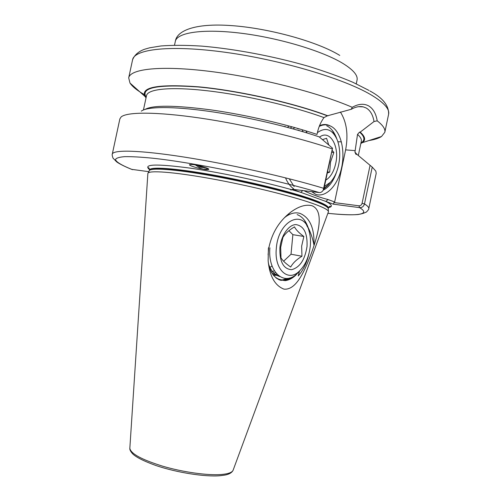 <?xml version="1.0" encoding="UTF-8"?>
<svg xmlns="http://www.w3.org/2000/svg" width="501" height="501" viewBox="0 0 501 501"><rect width="100%" height="100%" fill="white"/><g stroke="black" fill="none" stroke-linecap="round" stroke-linejoin="round"><path stroke-width="0.75" d="M268.987 247.181C272.168 232.596 279.339 220.985 290.499 212.349C298.646 206.312 305.854 204.12 312.123 205.779C323.959 210.84 318.855 232.044 312.217 250.907C305.297 269.676 296.673 290.505 283.91 289.121C274.83 285.557 269.576 276.07 268.135 260.652L268.411 248.051L268.987 247.181M309.543 232.884L308.115 227.523C310.739 232.633 312.687 238.463 313.964 245.014C314.528 228.218 309.906 217.685 300.105 213.426C295.571 212.092 290.856 213.132 285.958 216.538L284.418 217.728M268.229 261.954C269.951 272.231 274.085 278.161 280.641 279.727C283.503 280.247 286.422 279.69 289.396 278.061M299.46 271.154L298.214 275.97C303.368 270.039 306.969 262.53 309.011 253.437M308.115 227.523L308.115 227.523C305.748 220.741 302.084 216.438 297.131 214.616C302.084 216.438 305.748 220.734 308.115 227.523M195.403 164.954L200.788 168.474L203.325 169.175L208.222 168.699M197.569 165.374C193.699 164.485 190.981 164.265 189.434 164.71C189.353 165.775 197.757 168.129 200.688 168.668L203.325 169.175C206.174 169.701 208.009 169.758 208.829 169.332C209.167 168.424 201.039 166.019 197.569 165.374M198.027 165.474L201.139 166.977L205.241 167.447M197.638 165.393L200.964 167.296L206.155 167.772M303.919 190.687C312.11 194.62 320.158 197.576 328.055 199.542L334.655 201.966L333.967 202.542L358.948 205.798C360.501 205.848 361.547 205.022 362.085 203.318L370.076 165.317L357.069 154.465L355.898 154.277L354.94 152.135L357.526 134.374L359.555 132.095L360.2 132.139L374.015 121.53C372.919 114.948 370.32 110.445 366.218 108.009L363.238 106.87C359.555 106.062 355.56 106.863 351.251 109.287L327.378 115.825L323.972 117.603C320.828 121.95 318.617 127.035 317.34 132.853L317.008 134.425C288.069 124.617 246.16 114.867 211.303 109.938C175.137 105.197 153.074 105.003 145.108 109.368M340.379 112.017C346.692 121.981 348.445 134.6 345.627 149.868L334.655 201.966M174.498 45.184L175.45 40.819C177.103 31.219 193.724 22.752 232.101 25.651C269.776 28.388 317.784 41.796 339.766 55.411M370.076 165.317L372.23 167.09L364.49 203.92C363.67 206.512 362.035 207.752 359.593 207.633L333.409 204.183L292.29 189.259L319.287 192.578C320.84 192.666 322.156 191.87 323.233 190.186L332.52 148.19L323.972 188.733L323.039 190.486M147.851 173.665L147.87 173.427C148.334 170.133 173.058 171.843 210.714 178.625C248.302 185.376 291.908 196.091 312.881 203.538C323.558 207.351 328.744 210.107 328.424 211.81L328.349 212.029M351.251 109.287L352.253 107.302C358.397 103.82 363.858 103.344 368.636 105.88C373.157 108.611 376.013 113.589 377.203 120.829C382.989 125.313 385.526 129.133 384.818 132.302L381.512 136.51C378.725 138.301 374.548 139.641 368.974 140.537M341.419 141.852L337.893 141.739M319.237 126.409C322.237 124.881 325.174 124.467 328.049 125.169L330.366 126.001L328.049 125.169C325.174 124.467 322.237 124.881 319.237 126.409M326.715 125.776C331.111 127.98 334.474 132.339 336.804 138.852C334.474 132.339 331.111 127.98 326.715 125.776M336.716 171.593C333.591 181.074 329.119 187.249 323.295 190.111C329.119 187.249 333.591 181.074 336.716 171.593M268.091 254.884L268.718 247.569M319.506 125.745C323.289 124.01 326.915 124.098 330.366 126.001C340.586 130.304 345.496 150.156 341.594 167.729C337.824 185.364 326.276 197.676 315.918 194.457L311.678 191.639M131.6 169.338L148.778 171.668M372.23 167.09L375.831 171.098L376.195 173.359L368.767 208.717C369.193 209.161 365.943 212.944 365.523 212.38C364.847 212.443 364.753 213.363 357.964 214.541C351.27 215.079 341.244 214.672 327.873 213.326M146.035 97.864L145.09 96.543C140.249 87.068 158.247 83.842 199.079 86.861C239.04 90.6 294.137 103.037 328.049 115.863M144.244 94.539C137.149 90.474 132.396 86.642 129.997 83.053L128.694 77.862C130.229 68.919 160.433 65.299 209.481 71.336C258.422 77.336 318.542 92.654 352.253 107.302M323.972 188.733L323.928 188.376C286.81 177.072 228.919 164.059 184.136 157.064C139.24 150.043 112.988 149.599 112.274 154.195L119.871 118.875L121.123 116.958C126.916 111.848 156.18 111.654 200.093 118.067C243.924 124.461 297.456 137.024 332.251 148.916M141.32 111.134C147.094 106.575 172.075 106.187 208.485 111.272C244.851 116.357 289.096 126.628 319.187 136.867L332.52 148.19M360.2 132.139C365.292 136.641 365.974 140.161 362.242 142.697L360.839 143.524M377.203 120.829L374.015 121.53M327.873 213.313C356.142 216.344 371.598 214.854 359.593 207.633L358.948 205.798M333.409 204.183L333.967 202.542M328.499 207.596C333.077 206.719 332.182 204.665 325.819 201.427L328.055 199.542M149.517 169.551C142.541 164.084 156.174 163.62 190.418 168.161C223.947 172.995 271.529 183.435 300.738 192.328L302.792 190.549M290.693 267.027C285.883 263.708 282.652 260.652 280.998 257.852L280.679 247.45L282.883 237.468C285.138 233.629 289.008 230.097 294.482 226.878C296.003 229.859 299.128 233.053 303.85 236.472L301.652 246.154L301.953 256.243C296.63 259.468 292.878 263.063 290.693 267.027M307.038 246.386C304.971 259.725 299.83 267.49 291.607 269.688C283.472 269.081 279.564 261.879 279.884 248.083C280.967 235.733 288.614 224.667 295.866 224.586C303.825 225.826 307.545 233.09 307.038 246.386M310.282 246.179C310.789 240.756 310.401 235.771 309.111 231.23C303.744 208.41 278.255 220.34 276.333 248.308C273.966 269.569 288.119 282.533 299.379 271.122C305.403 265.148 309.036 256.831 310.282 246.179M304.664 220.565L307.451 226.922M300.112 270.415L297.25 273.502C284.211 286.741 267.628 272.106 269.882 247.826M272.043 265.918L269.538 267.759M279.201 279.796L275.882 277.842C282.608 281.8 289.459 280.654 296.429 274.416L295.609 275.337C292.315 278.374 288.87 280.14 285.263 280.635L279.038 279.758L281.28 280.441M282.489 279.921L287.399 278.412M296.429 274.416L299.817 270.703M271.442 272.243L274.285 270.703M272.35 273.753L275.544 272.575M273.114 274.817L276.834 274.116M273.471 275.256L278.118 275.343M272.594 274.116L279.264 276.233M268.636 264.315C271.054 270.928 274.736 274.999 279.696 276.521M283.61 261.221L291.025 254.232L292.866 234.656L288.92 230.679M291.025 254.232L301.953 256.243M292.866 234.656L303.85 236.472M331.994 150.131L333.854 152.473L330.485 162.18L329.708 172.131L327.291 172.995M319.519 137.149C329.777 128.97 339.835 146.317 335.695 163.595C333.835 171.699 330.535 177.216 325.782 180.147M324.46 186.397L330.347 182.326C334.273 178.049 337.048 172.231 338.657 164.873C340.442 155.83 340.004 147.588 337.342 140.161C332.457 129.177 325.8 126.672 317.383 132.652M332.301 130.379L335.175 135.765M330.792 181.844L328.33 184.85L323.915 188.445M289.265 178.782L294.143 186.572M285.495 177.83C287.555 182.771 290.267 186.422 293.624 188.777M290.555 189.816L291.306 190.023M312.95 191.795L314.002 191.927M323.922 188.927L327.735 185.595L330.572 182.082M328.869 184.318L327.735 185.595M299.191 130.617L298.84 130.11M297.913 128.895L297.431 128.331M303.193 131.794L302.341 130.46M285.075 126.29L284.599 126.615M307.163 132.99L305.886 130.842M288.682 126.427L287.392 127.348M291.977 126.791L290.242 128.112M294.738 127.561L293.141 128.907M322.487 139.66L326.564 138.27L328.769 144.989M327.516 171.906L329.708 172.131M331.656 152.285L333.854 152.473M355.247 150.657L345.627 149.868M356.267 83.824L357.05 80.079C358.027 75.469 353.399 69.971 343.166 63.589C323.17 51.252 279.971 38.12 241.758 33.31C203.481 28.457 177.241 32.44 175.344 41.245M128.694 77.862L132.571 59.838C134.255 49.054 170.515 44.677 226.064 52.392C281.518 60.045 344.074 78.795 370.965 94.789C383.916 102.542 389.797 109.03 388.607 114.259C388.995 105.63 382.77 97.87 369.932 90.988M328.405 211.416L328.268 208.93C328.575 207.182 323.433 204.389 312.843 200.557C292.045 193.079 248.853 182.414 211.597 175.763C174.273 169.081 149.705 167.491 149.192 170.866L149.467 169.983C149.874 166.539 174.367 168.067 211.691 174.724C248.941 181.349 292.177 192.04 312.981 199.555C323.615 203.425 328.744 206.243 328.374 208.009C329.37 206.368 330.059 205.898 330.428 206.606L328.531 207.527M149.398 170.284C149.805 166.858 174.298 168.392 211.616 175.056C248.865 181.688 292.108 192.371 312.912 199.88C323.546 203.744 328.681 206.556 328.312 208.31L328.374 208.009M129.853 448.026L129.834 448.314C130.761 453.749 141.883 459.761 163.194 466.35C183.391 472.224 207.627 475.581 221.16 474.516C228.105 473.94 232.088 472.524 233.097 470.264L233.197 469.994M132.514 169.67C122.075 165.524 116 161.998 115.499 159.5C116.219 158.034 119.301 157.089 124.755 156.65C131.606 156.544 140.787 157.051 152.285 158.172C194.764 162.587 272.632 178.581 319.287 192.578M362.085 203.318L364.49 203.92C367.621 205.88 369.049 207.483 368.767 208.717M354.94 152.135L357.044 154.458M357.526 134.374C360.476 137.017 361.741 139.303 361.315 141.244L358.315 155.498M359.555 132.095C364.828 136.792 365.298 140.405 360.958 142.948M146.16 97.288C140.217 87.587 157.502 84.143 198.001 86.949C237.731 90.512 293.254 102.943 327.378 115.825M143.443 109.957L146.524 95.591C147.757 88.959 170.584 86.485 208.059 90.856C245.452 95.209 293.11 106.256 323.972 117.603M285.958 216.538L290.499 212.349M149.467 169.983C149.223 168.073 148.784 167.365 148.158 167.866L149.517 169.47M328.418 211.835L233.097 470.264C231.913 472.7 229.139 474.315 224.786 475.098L219.989 475.731C204.752 477.015 176.671 472.549 156.036 465.554C143.975 461.196 136.203 457.307 132.721 453.893C130.573 451.507 129.609 449.647 129.834 448.314L147.864 173.459M384.818 132.302L388.607 114.259M361.171 141.927L361.315 141.244M145.09 96.543L129.997 83.053M112.274 154.195C111.761 154.083 112.95 159.017 113.595 158.698L116.338 161.547C117.278 162.618 123.615 166.226 132.427 169.657M146.524 95.591L146.38 96.273M362.242 142.697L381.512 136.51M149.192 170.866L148.052 173.083M328.261 208.635L328.312 208.31M132.571 59.838C135.013 53.419 141.326 50.288 145.127 49.085L149.724 47.783L160.94 45.967C172.281 45.096 185.733 45.134 201.308 46.086C233.873 48.754 273.627 56.212 308.34 66.264C325.118 71.443 339.997 76.791 352.967 82.314L368.993 90.43M363.238 106.87L358.628 106.675M323.54 189.835L323.233 190.186M299.379 271.122L297.25 273.502M330.347 182.326L328.337 184.85"/></g></svg>
